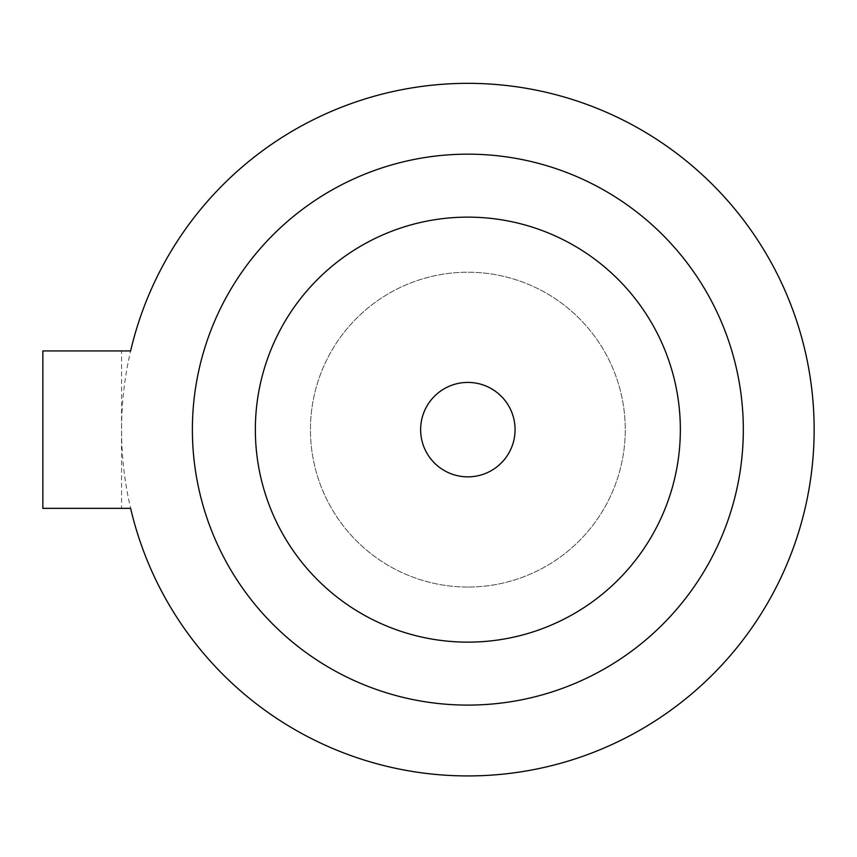 <?xml version="1.0" encoding="UTF-8"?>
<svg xmlns="http://www.w3.org/2000/svg" width="857" height="857" viewBox="0 0 857 857"><rect width="100%" height="100%" fill="white"/><g stroke="black" fill="none" stroke-linecap="round" stroke-linejoin="round"><path stroke-width="0.64" stroke-dasharray="4.29 3.21" d="M467.847 217.132A212.504 212.504 0 0 0 283.817 535.882A212.504 212.504 0 0 0 651.888 535.882A212.504 212.504 0 0 0 467.847 217.132M130.618 350.931L121.555 350.931L121.555 429.636A346.303 346.303 0 0 0 520.574 771.9A346.303 346.303 0 0 0 813.143 403.197A346.303 346.303 0 0 0 130.618 350.931A346.303 346.303 0 0 0 121.555 429.636L121.555 508.34L130.618 508.34M467.847 587.045A157.409 157.409 0 0 1 331.53 350.931A157.409 157.409 0 0 1 604.174 350.931A157.409 157.409 0 0 1 467.847 587.045A157.409 157.409 0 0 0 604.174 350.931A157.409 157.409 0 0 0 331.53 350.931A157.409 157.409 0 0 0 467.847 587.045M467.847 382.415A47.221 47.221 0 0 0 426.957 453.246A47.221 47.221 0 0 0 508.747 453.246A47.221 47.221 0 0 0 467.847 382.415M467.847 154.174A275.461 275.461 0 0 0 229.29 567.366A275.461 275.461 0 0 0 706.414 567.366A275.461 275.461 0 0 0 467.847 154.174A275.461 275.461 0 0 0 229.29 567.366A275.461 275.461 0 0 0 706.414 567.366A275.461 275.461 0 0 0 467.847 154.174M121.555 350.931L42.85 350.931L42.85 508.34L121.555 508.34"/><path stroke-width="1.29" d="M467.847 705.097A275.461 275.461 0 0 0 706.414 291.905A275.461 275.461 0 0 0 229.29 291.905A275.461 275.461 0 0 0 467.847 705.097M467.847 217.132A212.504 212.504 0 0 1 680.351 429.636A212.504 212.504 0 0 1 467.847 642.139A212.504 212.504 0 0 1 255.354 429.636A212.504 212.504 0 0 1 467.847 217.132M42.85 350.931L42.85 508.34L130.618 508.34A346.303 346.303 0 0 0 663.393 715.445A346.303 346.303 0 0 0 663.393 143.826A346.303 346.303 0 0 0 130.618 350.931L42.85 350.931M467.847 382.415A47.221 47.221 0 0 0 426.957 453.246A47.221 47.221 0 0 0 508.747 453.246A47.221 47.221 0 0 0 467.847 382.415"/></g></svg>
